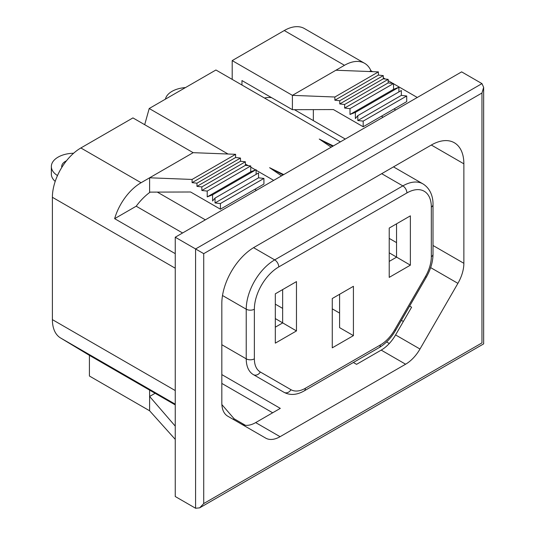 <?xml version="1.0" encoding="UTF-8"?>
<svg xmlns="http://www.w3.org/2000/svg" width="535" height="535" viewBox="0 0 535 535"><rect width="100%" height="100%" fill="white"/><g stroke="black" fill="none" stroke-linecap="round" stroke-linejoin="round"><path stroke-width="0.8" d="M155.11 393.285L149.613 396.455L149.613 410.78L175.246 439.375M175.246 426.127L149.613 396.455M233.2 419.346L234.149 418.798L245.431 425.312M221.864 404.58L234.149 418.798M389.299 343.503L386.598 341.945M398.903 91.92L398.903 87.238L393.533 89.338L393.533 83.513L388.163 82.918L388.163 79.354L383.281 78.812L383.281 75.616L378.399 75.074L378.399 71.884L335.926 70.232L292.404 95.357L292.404 109.688L333.405 109.561L363.185 126.755L363.185 121.117L357.815 120.522L357.815 115.64L355.374 118.569L355.374 112.37L350.004 114.47L350.004 108.645L344.634 108.05L344.634 104.479L339.752 103.937L339.752 100.747L334.87 100.206L334.87 97.009L292.404 95.357L292.404 109.688L241.96 80.564L241.96 85.025M357.815 115.64L401.344 90.509L401.344 95.39L406.714 95.986L406.714 101.623L363.185 126.755M378.399 71.884L334.87 97.009M378.399 75.074L334.87 100.206M383.281 75.616L339.752 100.747M383.281 78.812L339.752 103.937M388.163 79.354L344.634 104.479M388.163 82.918L344.634 108.05M393.533 83.513L350.004 108.645M393.533 89.338L350.004 114.47M398.903 87.238L355.374 112.37M401.344 95.39L357.815 120.522M406.714 95.986L363.185 121.117M256.118 174.357L256.118 169.675L250.748 171.775L250.748 165.95L245.378 165.355L245.378 161.791L240.496 161.249L240.496 158.052L235.614 157.511L235.614 154.314L193.142 152.669L149.613 177.794L192.085 179.446L192.085 182.642L196.967 183.184L196.967 186.374L201.849 186.916L201.849 190.487L207.219 191.082L207.219 196.907L212.589 194.807L212.589 201.006L215.03 198.077L215.03 202.959L220.4 203.554L220.4 209.192L190.62 191.998L149.613 192.125L149.613 177.794M220.4 209.192L263.929 184.06L263.929 178.422L258.559 177.827L258.559 172.945L215.03 198.077M220.4 203.554L263.929 178.422M215.03 202.959L258.559 177.827M212.589 194.807L256.118 169.675M207.219 196.907L250.748 171.775M207.219 191.082L250.748 165.95M201.849 190.487L245.378 165.355M201.849 186.916L245.378 161.791M196.967 186.374L240.496 161.249M196.967 183.184L240.496 158.052M192.085 182.642L235.614 157.511M192.085 179.446L235.614 154.314M265.694 438.111L265.694 438.111A28.763 16.605 120 0 0 280.079 436.687L405.61 364.215A28.763 16.605 120 0 0 419.988 349.027L457.906 283.356A28.763 16.605 120 0 0 463.865 263.307L463.865 163.824A46.023 26.569 120 0 0 454.335 142.751A46.023 26.569 120 0 0 431.324 145.032L254.366 247.197A46.023 26.569 120 0 0 221.824 303.566L221.824 403.049A28.763 16.605 120 0 0 227.783 416.217L265.694 438.111M241.359 424.061A28.763 16.605 120 0 0 255.67 422.596L280.079 436.687M409.629 306.073L411.596 307.21L395.586 334.937A28.763 16.605 -60 0 1 381.201 350.117L356.564 364.342L353.367 362.496M221.824 374.607L280.307 408.372L255.67 422.596M272.669 412.779L221.824 383.421M273.686 180.382L256.118 170.237M255.536 169.903L250.748 167.134M248.213 165.669L245.378 164.031M228.037 154.02L149.212 108.511L144.691 124.695M256.506 190.299L254.814 189.323M340.4 141.862L215.926 69.998L149.212 108.511M281.55 175.841L269.62 167.696L283.724 174.584M331.185 147.185L319.248 139.046L333.352 145.935M89.412 355.354L149.613 390.115L149.613 410.78L89.412 376.025L89.412 355.354L60.515 337.939A40.272 23.252 -60 0 1 52.39 319.629L52.39 197.288A40.272 23.252 -60 0 1 80.865 147.968L132.934 117.907L193.142 152.669L141.073 182.729A40.272 23.252 120 0 0 114.637 218.661L175.246 253.65M149.613 390.115L175.246 404.908M182.575 232.979L136.204 206.209L114.637 218.661M369.471 71.536L370.909 70.7L372.561 71.657M395.713 109.929L394.021 108.953M383.281 77.843L385.354 79.04M388.163 80.665L393.004 83.46M393.533 83.761L417.287 97.477M481.968 83.614L461.631 71.871L175.246 237.219L175.246 496.507L195.583 508.25L195.583 248.962L481.968 83.614L483.653 87.339L481.968 93.01L203.721 253.657L175.246 237.219M284.266 30.542L344.473 65.297L292.404 95.357L232.197 60.602L284.266 30.542A40.272 23.252 -60 0 1 304.402 28.542L364.609 63.304A40.272 23.252 -60 0 1 370.909 70.7M344.473 65.297A40.272 23.252 -60 0 1 364.609 63.304M403.357 321.475L401.39 320.345M136.204 206.209A46.023 26.569 -60 0 1 150.148 192.118M313.349 120.609L313.349 109.621M283.089 174.952L269.62 167.696M332.716 146.302L319.248 139.046M396.542 242.623L389.219 238.389M389.219 277.377L410.372 265.166L410.372 215.846L389.219 228.057L389.219 277.377M389.219 252.821L410.372 265.166M353.421 286.305L332.268 298.517L332.268 347.837L353.421 335.626L353.421 286.305M339.591 313.082L332.268 308.849M353.421 335.626L339.591 327.641L339.591 294.29M282.64 308.381L275.318 304.154M296.47 281.604L275.318 293.822L275.318 343.142L296.47 330.931L296.47 281.604M275.318 318.579L296.47 330.931M275.318 327.173L282.64 322.939L282.64 289.589M271.539 97.644A40.272 23.252 120 0 0 264.491 98.032M290.973 389.694A28.763 16.605 120 0 0 305.358 388.27L380.332 344.988A28.763 16.605 120 0 0 394.71 329.801L425.365 276.709A28.763 16.605 120 0 0 431.324 256.666L431.324 207.038A34.521 19.929 120 0 0 406.914 192.948L278.775 266.925A34.521 19.929 120 0 0 254.366 309.203L254.366 358.831A28.763 16.605 120 0 0 260.324 371.999L290.973 389.694A5.751 4.695 120 0 1 284.031 392.329L253.376 374.627A34.521 19.929 -60 0 1 246.227 358.831L246.227 309.203A40.272 23.252 -60 0 1 274.702 259.883L402.848 185.899A40.272 23.252 -60 0 1 422.984 183.906L393.486 166.88M389.219 261.408L396.542 257.181L396.542 223.831M232.197 60.602L232.197 79.387M284.031 392.329L253.376 374.627L284.031 392.329C290.13 395.546 296.845 395.071 304.168 390.904L379.134 347.616C385.655 343.737 391.152 337.973 395.626 330.329L394.71 329.801M203.721 253.657L203.721 503.555L199.649 507.849L195.583 508.25M203.721 503.555L481.968 342.908C484.162 344.172 484.162 344.172 481.968 342.908L481.968 93.01M55.205 181.405A23.012 13.288 180 0 1 51.347 174.042L51.347 166.525A23.012 13.288 0 0 0 57.492 175.56M66.447 160.821A12.659 7.309 0 0 0 61.706 166.525A12.659 7.309 0 0 0 61.799 167.435M73.609 153.244A23.012 13.288 0 0 0 58.088 157.13A23.012 13.288 0 0 0 51.347 166.525M185.471 87.573A23.012 13.288 0 0 0 171.989 91.371A23.012 13.288 0 0 0 165.422 99.156M395.586 334.937L419.988 349.027M430.655 267.62L457.906 283.356M433.009 245.491L463.865 263.307M381.201 350.117L405.61 364.215M60.515 337.939L175.246 404.179M80.865 147.968L141.073 182.729M52.39 197.288L175.246 268.216M381.422 116.222L383.113 117.205M431.324 145.032L463.865 163.824M52.39 319.629L175.246 390.557M157.303 192.098L205.346 219.838M253.563 247.672L274.702 259.883A5.751 3.324 60 0 1 278.775 266.925M381.696 173.688L402.848 185.899A5.751 3.324 60 0 1 406.914 192.948M222.507 295.507L246.227 309.203A5.751 3.324 180 0 0 254.366 309.203M221.824 344.734L246.227 358.831A5.751 3.324 180 0 0 254.366 358.831M260.324 371.999A5.751 4.695 120 0 1 253.376 374.627M431.324 256.666A5.751 3.324 180 0 0 433.009 254.312L433.009 204.691A5.751 3.324 180 0 1 431.324 207.038M305.358 388.27A5.751 3.324 60 0 1 304.168 390.904M433.009 254.312C432.902 261.903 430.662 269.54 426.281 277.237L425.365 276.709M380.332 344.988A5.751 3.324 60 0 1 379.134 347.616M294.417 109.682L345.282 139.046M433.009 204.691C433.169 198.371 431.304 189.143 422.984 183.906M395.626 330.329L426.281 277.237M199.649 507.849L483.653 343.878L483.653 87.339"/></g></svg>

